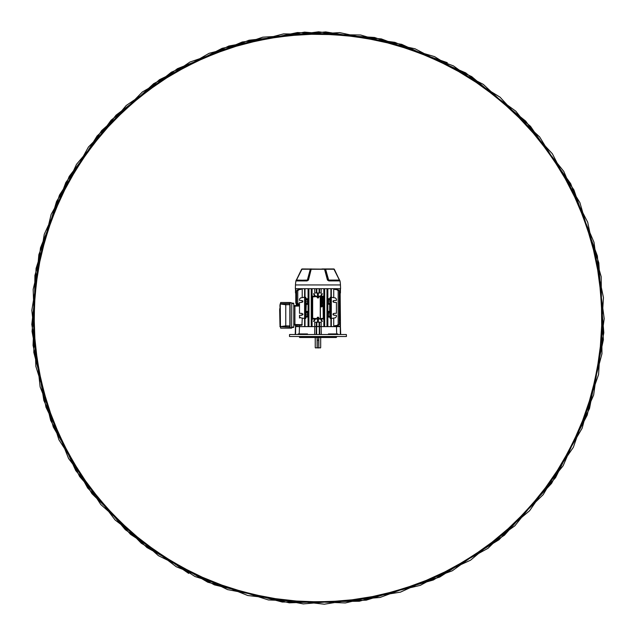 <?xml version="1.0" encoding="UTF-8"?>
<svg xmlns="http://www.w3.org/2000/svg" width="636" height="636" viewBox="0 0 636 636"><rect width="100%" height="100%" fill="white"/><g stroke="black" fill="none" stroke-linecap="round" stroke-linejoin="round"><path stroke-width="0.95" d="M320.393 347.948L318.819 347.661L320.393 347.948M315.528 347.948L317.102 347.661L315.528 347.948M317.102 347.948L317.102 337.947L317.96 337.827L318.819 337.947L318.819 347.805L318.676 340.077L317.245 340.077L317.245 347.805L318.819 347.948M317.245 339.934L318.676 339.934L317.102 340.077M318.819 347.805L317.102 347.805M317.356 336.5L317.356 337.215L336.555 337.215L336.555 336.5L336.285 337.501L299.643 337.501L299.365 336.5M317.356 337.215L299.5 337.358M318.564 337.215L318.564 336.5M307.53 334.496L307.506 333.924L298.165 333.924L298.117 334.496M299.19 326.626L336.73 326.626M299.214 334.496L299.461 326.626L295.494 326.626L295.215 334.496M321.307 334.496L321.108 326.626L314.812 326.626L314.621 334.496M328.391 334.496L328.422 333.924L333.383 333.924L333.351 334.496M340.705 334.496L340.435 326.626L336.468 326.626L336.706 334.496M346.358 334.496L289.563 334.496L289.491 336.5L346.429 336.5L346.358 334.496M337.366 334.496L337.756 333.924L333.383 333.924M310.877 268.949A0.859 0.652 -90 0 0 310.368 269.267L307.363 280.086L310.296 269.235L301.957 269.235A0.859 0.859 0 0 1 302.601 268.949L333.964 269.235A0.859 0.859 90 0 0 333.32 268.949L333.375 268.949A0.859 0.811 -90 0 1 334.003 269.267L339.982 280.897A25.734 25.734 0 0 1 340.443 284.944L340.578 288.696L295.35 288.696L295.478 284.944A25.734 25.734 0 0 1 295.939 280.921A0.859 0.859 0 0 1 296.352 280.341L308.237 280.079L310.948 269.267L310.296 269.235A0.859 0.413 -90 0 1 310.599 268.949M310.821 268.949L310.201 268.949M321.927 268.949L322.468 268.949M324.447 268.949L323.724 269.251M303.817 269.251L302.601 268.949M333.32 268.949L322.977 268.949M303.396 268.949L303.952 268.949M302.545 268.949A0.859 0.811 90 0 0 301.917 269.267L296.352 280.341A0.398 0.398 -90 0 0 296.535 280.071L307.188 280.341A0.859 0.429 -90 0 0 306.989 280.921L295.939 280.921L301.607 269.251A0.859 0.859 0 0 1 302.259 268.949A0.859 0.811 90 0 0 301.623 269.267L296.352 280.333A0.859 0.843 14 0 0 295.955 280.858L296.177 280.079M307.148 280.897L307.363 280.086L308.468 280.079L306.918 280.921M327.461 280.079L339.576 280.341A0.859 0.859 90 0 1 339.982 280.921L339.982 280.921A0.859 0.843 166 0 0 339.966 280.858L339.966 280.858A0.859 0.843 166 0 0 339.576 280.333L339.982 280.897L328.939 280.921L327.461 280.079L324.471 268.949A0.859 0.652 -90 0 1 324.98 269.267L327.691 280.079L328.558 280.086L325.553 269.267L324.98 269.267A0.859 0.477 157 0 0 324.742 269.251L311.179 269.251L308.468 280.079M333.661 268.949A0.859 0.851 -90 0 1 334.313 269.251A0.859 0.811 -90 0 0 333.661 268.949A0.859 0.859 0 0 1 334.321 269.251L339.576 280.341A0.398 0.398 0 0 1 339.385 280.071L333.964 269.235L325.624 269.235L328.733 280.341A0.859 0.429 -90 0 1 328.939 280.921L330.251 280.079M311.179 269.251A0.859 0.477 -157 0 0 310.948 269.267A0.859 0.652 -90 0 1 311.449 268.949L311.179 269.251M334.298 269.267L339.385 280.079L328.637 280.071L328.78 280.897M325.322 268.949A0.859 0.413 -90 0 1 325.624 269.235L325.553 269.267A0.859 0.652 -90 0 0 325.052 268.949M302.267 318.087L301.909 325.29L299.635 325.211L299.635 326.483L296.853 326.196M317.285 319.041A1.208 1.208 0 0 0 317.674 319.216L317.388 322.19M317.078 319.041L317.674 319.216M331.316 318.501L335.474 317.769L336.42 316.641L336.42 315.337L333.884 315.241L332.986 314.319L333.884 313.389L336.42 313.294L336.42 302.45L333.884 302.362L332.986 301.432L333.884 300.502L336.42 300.415L336.42 299.111L335.474 297.982L331.316 297.25M333.121 314.796L333.884 313.389L333.121 313.834L333.121 314.796M333.884 315.241L333.121 313.834L332.986 314.319M333.121 301.917L333.884 300.502L333.121 300.955L333.121 301.917M333.884 302.362L333.121 300.955L332.986 301.432M299.508 304.469L297.513 304.048L296.607 302.927L296.607 290.954L297.553 289.825L300.613 289.046L300.613 289.491M299.357 305.431L299.111 304.565M297.759 302.911L298.666 304.032L297.759 302.927L297.759 290.954L298.705 289.825L302.203 288.959L301.687 289.054L302.203 288.959L302.203 297.672M319.081 326.196L319.081 322.19L321.18 322.19L321.18 326.483L314.74 326.483L314.74 322.19L316.839 322.19L316.839 326.196M308.937 289.3L308.802 290.954L308.229 290.954L308.07 289.205L308.937 289.3L308.937 325.878L308.07 325.966L308.07 316.982L306.011 317.038L305.805 318.374L305.01 318.501L305.01 326.483L304.604 326.483L304.604 288.696M340.077 326.196L340.435 322.19L340.435 326.196L336.285 326.483L336.285 325.719M331.316 288.696L331.316 326.483L330.911 326.483L330.911 318.501L330.116 318.374L330.267 317.11L330.116 318.374M335.307 325.688L338.368 325.354L339.314 324.225L339.314 290.954L338.368 289.825L335.307 289.491M336.285 288.696L336.285 289.46M333.725 318.072L333.725 325.966L337.223 325.354L338.169 324.225L338.169 290.954L337.223 289.825L333.725 289.205L333.725 297.672M314.089 319.041L314.796 320.139L315.098 319.041M314.526 296.137L314.526 295.565L314.089 296.137M314.526 295.565L313.54 293.856L313.977 293.625L315.098 296.137M315.098 295.565L315.225 296.137M315.225 319.041L315.098 319.614M314.796 320.139L313.977 321.554L313.54 321.323L314.367 319.884M311.235 289.285L312.077 289.34L311.95 290.954L311.378 290.954L311.235 289.285L311.235 325.894L311.378 324.225L311.95 324.225L312.077 325.839L311.235 325.894M312.077 289.34L312.077 325.839M317.261 322.19L317.674 321.903M317.547 319.304L317.547 321.903M317.388 292.989L317.547 295.867L317.078 296.137M314.74 288.696L314.74 292.989L316.315 292.989L316.315 288.696M305.01 288.696L305.01 297.25L305.805 297.378L306.011 298.713L308.07 298.761L308.07 289.205M340.077 322.19L339.314 322.19M295.494 326.196L295.494 325.068L295.494 326.196L296.956 326.483M319.081 322.19L316.839 322.19M303.555 297.433L304.604 296.996M299.635 289.46L299.635 288.696M304.604 297.179L300.454 297.982L299.508 299.111L299.508 300.415L302.044 300.502L302.044 302.362L299.508 302.45L299.508 313.294L302.044 313.389L302.044 315.241L299.508 315.337L299.508 316.641L300.454 317.769L304.604 318.501M308.166 300.415L308.166 299.111L305.081 299.111L305.081 300.415L305.741 300.415L305.741 299.818L307.689 299.818L308.166 300.415L307.689 300.415M305.805 297.378L305.805 298.491M305.081 299.111L304.906 318.501L305.081 316.641L308.166 316.641L307.689 312.697L305.741 312.697L305.741 313.294L304.994 313.389L305.081 316.641M308.086 304.095L308.086 311.656L306.075 311.608L305.789 304.429L308.086 304.095L308.166 302.45L307.689 303.054L305.741 303.054L305.741 302.45L305.081 302.45L305.081 313.294M305.081 302.45L305.081 300.415M330.116 297.378L330.267 298.642L330.116 297.378L331.022 297.25L330.911 318.501M331.022 297.25L331.022 318.501M327.85 304.382L327.85 311.37L329.671 311.322L329.671 304.429L327.834 304.095L329.981 304.008L327.755 304.008L327.755 302.45L328.24 303.054L328.367 301.822L327.755 298.856L330.116 298.491M328.24 299.818L330.187 299.818L330.187 300.415L330.839 300.415M320.822 319.041L321.124 320.139L321.832 319.041M321.554 319.884L322.38 321.323L321.943 321.554L321.124 320.139M321.124 295.04L321.943 293.625L322.38 293.856L320.695 296.137M320.695 319.041L320.822 319.614M321.554 295.287L321.53 296.066M324.686 289.285L324.543 290.954L323.97 290.954L323.843 289.34L324.686 289.285L324.686 325.894L323.843 325.839L323.97 324.225L324.543 324.225L324.686 325.894M323.843 289.34L323.843 325.839M330.116 317.261L327.85 316.982L327.85 325.966L326.984 325.878L327.119 324.225L327.691 324.225L327.85 325.966M326.984 289.3L327.85 289.205L327.691 290.954L327.119 290.954L326.984 289.3L326.984 325.878M327.85 289.205L327.85 298.761M330.911 297.25L330.911 288.696M319.614 288.696L319.614 292.989L321.18 292.989L321.18 288.696M318.374 292.989L318.246 295.963L318.246 292.989M318.843 296.137L318.374 295.867M318.246 322.19L318.246 319.216L318.843 319.041M318.374 319.304L318.374 322.19M314.526 319.041L314.526 319.614M321.395 319.041L321.395 319.614M320.822 295.565L320.822 296.137M321.395 295.565L321.395 296.137M317.674 293.276L317.547 295.867M297.831 304.294L296.686 304.056L295.78 302.935L296.686 304.056L299.095 304.525M295.835 303.3L299.095 304.565M295.78 292.989L295.78 302.935M340.149 292.989L340.435 322.19M318.246 319.216A1.208 1.208 0 0 0 318.644 319.041M318.644 296.137A1.208 1.208 0 0 0 318.246 295.963M339.314 295.565L339.958 295.287A1.145 0.994 180 0 0 339.314 294.396M296.607 295.565L295.963 295.565L295.963 302.927L296.869 304.048L295.963 302.935M296.607 294.396A1.145 0.994 180 0 0 295.963 295.287L295.963 295.565M295.963 295.287L295.963 295.04A1.145 0.994 -0 0 1 296.607 294.15M339.958 295.565L339.958 320.139A1.145 0.994 180 0 1 339.314 321.029M339.314 294.15A1.145 0.994 -0 0 1 339.958 295.04L339.958 295.287M339.958 319.614L339.314 319.614M302.8 300.947L302.8 301.917M298.666 304.032L299.508 304.207L298.666 304.048M296.607 302.927L297.513 304.04L299.508 304.461M327.85 316.982L327.755 315.337L328.24 315.933L330.187 315.933L330.076 312.825L330.839 313.294M330.187 315.933L330.187 315.337L330.839 315.337M328.24 315.933L328.343 312.825L327.755 313.294L327.755 311.735L329.981 311.735L327.85 311.37M328.24 312.697L330.187 312.697M328.24 303.054L330.187 303.054L330.187 302.45L330.839 302.45M329.981 304.008L329.981 311.735M328.24 315.337L328.24 313.294M330.187 315.337L330.187 313.294M328.24 302.45L328.24 300.415M330.187 302.45L330.187 300.415M330.187 303.054L330.187 299.818M302.044 315.241L302.044 313.389M302.044 302.362L302.044 300.502M308.07 304.382L306.25 304.429L305.94 311.735L308.166 311.735L308.166 313.294L307.689 313.294M305.94 311.735L305.789 311.322L308.07 311.37M305.654 304.294L306.25 304.429L305.654 304.294L305.654 311.457M308.166 304.008L305.94 304.008M327.874 300.955L327.874 301.917L327.842 300.502L328.327 300.502M327.691 290.954L327.691 324.225M327.755 315.337L327.874 314.796M327.874 313.834L328.327 313.389M327.755 302.45L327.874 301.917M305.805 317.261L305.805 318.374M308.055 300.955L308.078 300.502M308.166 302.45L308.055 301.917M308.055 313.834L308.055 314.796M308.166 316.641L306.011 317.038M308.07 325.966L308.229 324.225L308.802 324.225L308.937 325.878M308.229 290.954L308.229 324.225M306.011 298.713L308.07 298.761M302.871 314.669L302.871 313.961M299.508 305.995L294.921 306.155L294.921 324.479L302.267 324.734M308.166 315.337L307.689 315.933L305.741 315.933L305.741 312.697M305.081 315.337L305.741 315.337L305.741 315.933M308.802 290.954L308.802 324.225M311.378 290.954L311.378 324.225M311.95 290.954L311.95 324.225M324.543 290.954L324.543 324.225M323.97 290.954L323.97 324.225M327.119 290.954L327.119 324.225M339.314 320.783A1.145 0.994 0 0 0 339.958 319.884M294.921 306.155L294.921 305.582L299.508 305.423M301.909 325.29L295.494 325.068M295.843 326.196L295.843 325.083L299.635 325.211M293.776 325.052L294.921 325.052L294.921 324.479M327.755 298.856L329.909 298.713M329.909 317.038L327.755 316.895M328.343 312.825L330.076 312.825M328.367 313.93L330.052 314.319M328.343 315.806L330.076 315.806M328.343 299.946L330.076 299.946M328.367 301.051L330.052 301.432M328.343 302.927L330.076 302.927M307.689 315.933L305.844 315.806M305.844 312.825L307.578 312.825L307.578 315.806M307.252 314.319L305.876 314.319M307.562 313.93L307.562 314.701M307.689 315.337L307.593 313.389M305.741 315.337L305.741 313.294M305.741 303.054L305.741 299.818M307.689 303.054L305.844 302.927M305.844 299.946L307.578 299.946L307.578 302.927M307.252 301.432L305.876 301.432M307.562 301.051L307.562 301.822M307.689 302.45L307.593 300.502M305.741 302.45L305.741 300.415M319.614 292.989L316.315 292.989M340.435 288.696L340.435 292.989L339.314 292.989M296.607 292.989L295.494 292.989L295.494 288.696L295.494 292.989M330.267 304.294L329.671 304.429L330.14 304.429L330.14 311.322L329.671 311.322L330.267 311.457M297.743 305.487L297.743 304.278M298.793 305.447L298.793 304.501M299.508 318.04L299.508 315.933M296.774 305.519L296.774 304.072M296.296 303.889L296.296 305.534M296.742 326.626L296.432 326.196M291.773 303.149L293.347 303.149A0.429 0.429 0 0 1 293.776 303.579L293.776 327.055A0.429 0.429 0 0 1 293.347 327.484L291.773 327.484M293.776 324.193L294.921 324.193L294.921 306.441L293.776 306.441M294.921 305.582L293.776 305.582L294.921 305.582M285.763 327.031L285.763 325.886L289.857 325.958L289.46 327.095L279.967 326.666L279.967 325.91L280.15 326.658L285.763 325.886L285.763 304.747L280.245 303.984M279.967 304.724L279.951 306.719L279.967 304.724M279.959 324.773L279.959 324.185M279.951 324.058L279.665 309.47L280.238 306.433M279.959 306.385L279.959 305.837M290.08 302.498L291.773 302.927L291.622 328.144L290.08 328.144L290.08 302.498L280.667 302.498L280.524 303.69M281.096 303.682L289.46 303.539L289.857 304.676L285.763 304.747L285.763 303.603L280.245 303.698L280.428 326.944M289.857 325.958L289.857 304.676M280.524 326.944L280.667 328.144L290.08 328.144M279.967 325.91L280.238 324.201M279.951 309.47L279.951 321.236M323.684 318.469L323.684 296.71L323.112 296.137L312.809 296.137L312.236 296.71L312.236 318.469L312.809 319.041L323.112 319.041L323.684 318.469M317.483 296.424A0.859 0.859 0 0 1 318.676 296.662A0.859 0.859 0 0 1 318.437 297.855A0.859 0.859 0 0 1 317.245 297.616A0.859 0.859 0 0 1 317.483 296.424L312.522 296.829L312.522 318.35L317.483 318.755M318.437 318.755L323.398 318.35L323.398 296.829L318.437 296.424M320.393 318.612L323.255 318.286L322.937 296.567L320.393 296.567L320.393 318.612M318.604 318.612L320.25 318.612L320.25 296.567L318.604 296.567M317.324 296.567L312.666 296.893L312.666 318.286L317.324 318.612M321.077 297.378L322.404 297.123L321.88 297.378L322.404 298.173L321.077 298.173L321.657 297.918L321.077 297.378M321.077 299.445L321.077 298.443L322.404 298.443L322.404 299.429L322.182 298.697L321.895 299.381L321.299 298.697L321.077 299.445M321.077 299.922L322.404 299.667L322.404 300.224L321.077 300.836L321.641 299.977L321.077 299.922M321.856 299.922L322.023 300.478L321.856 299.922M321.299 301.536L321.482 302.092L321.077 301.544L321.737 300.939L322.42 301.551L322.031 302.076L321.76 301.194L321.299 301.536M321.697 302.315L322.404 302.569L321.283 302.847L322.404 303.364L321.061 302.855L321.697 302.315M321.077 304.572L321.077 303.634L322.404 303.634L321.299 303.889L321.077 304.572M321.077 305.757L321.077 304.755L322.404 304.755L322.404 305.741L322.182 305.01L321.895 305.693L321.299 305.01L321.077 305.757M321.061 306.457L321.522 305.908L321.466 306.727L322.055 305.964L322.42 306.433L321.466 306.981L321.061 306.457M318.294 296.869L317.69 296.734L317.555 297.41L318.231 297.545L318.469 296.766L317.642 296.599L318.27 296.726M318.469 296.766L318.334 297.648L318.366 296.869M317.69 296.805L317.515 297.481L318.167 297.513M317.555 297.41L317.547 296.829M318.095 297.64L317.626 297.41M318.35 317.269A0.859 0.859 0 0 1 318.731 318.421A0.859 0.859 0 0 1 317.571 318.803A0.859 0.859 0 0 1 317.197 317.65A0.859 0.859 0 0 1 318.35 317.269M317.563 317.881L317.738 318.469L318.398 318.254L318.183 317.603L317.388 317.777L317.65 318.58L317.451 317.968M317.388 317.777L318.215 317.459L317.523 317.817M317.801 318.437L318.477 318.262L318.191 317.674M318.398 318.254L317.889 318.549M318.334 317.674L318.358 318.199M339.497 326.196L339.187 326.626M447.251 62.654L374.509 37.468L297.537 32.523L222.155 48.304L153.689 83.642L97.125 135.945L56.548 201.437L34.916 275.388L33.811 352.416L53.257 426.963L91.902 493.623L146.924 547.54L214.332 584.85L289.245 602.833L366.249 600.161L439.738 577.067L504.428 535.218L555.586 477.604L589.532 408.447L603.826 332.739L597.387 255.966L570.699 183.693L525.726 121.142L465.679 72.862L394.94 42.358L318.62 31.8L242.252 41.992L171.378 72.194L111.117 120.188L65.826 182.524L38.836 254.678L32.046 331.42L45.959 407.199L79.603 476.507L130.507 534.335L194.982 576.518L268.376 599.947L345.356 602.952L420.364 585.335L487.947 548.335L543.2 494.649L582.155 428.187L601.966 353.727L601.187 276.692L579.905 202.646L539.646 136.955L483.312 84.397L415.014 48.765L339.68 32.619L262.763 37.182L189.862 62.074L126.222 105.504L76.487 164.35L44.25 234.318L31.824 310.352L40.14 386.95L68.593 458.54L115.092 519.97L176.299 566.763L247.778 595.527L324.32 604.2L400.426 592.148L470.537 560.213L529.597 510.748L573.346 447.323L598.563 374.525L603.461 297.64L587.696 222.226L552.358 153.761L500.055 97.197L434.563 56.62L360.612 34.996L283.577 33.883L209.037 53.337L142.377 91.974L88.452 147.003L51.142 214.404L33.159 289.324L35.839 366.32L58.933 439.818L100.782 504.507L158.396 555.665L227.553 589.612L303.253 603.906L380.034 597.458L452.307 570.778L514.858 525.805L563.138 465.759L593.642 395.012L604.2 318.7L594.008 242.324L563.806 171.45L515.812 111.189L453.476 65.906L381.314 38.907L304.58 32.118L228.801 46.031L159.485 79.683L101.657 130.579L59.482 195.053L36.053 268.456L33.048 345.435L50.665 420.436L87.665 488.019L141.343 543.279L207.813 582.234L282.273 602.046L359.308 601.259L433.347 579.984L499.045 539.726L551.595 483.384L587.235 415.085L603.381 339.751L598.818 262.843L573.926 189.933L530.496 126.302L471.65 76.566L401.682 44.329L325.648 31.895L249.05 40.219L177.452 68.672L116.03 115.172L69.229 176.379L40.473 247.849L31.8 324.4L43.852 400.497L75.764 470.6L125.316 529.708L188.677 573.418M317.102 339.934L318.819 339.934M298.833 333.924L298.793 334.496M319.789 334.496L319.534 326.626M316.132 334.496L316.386 326.626M319.272 334.496L319.272 326.626M316.649 334.496L316.649 326.626M340.363 334.496L340.252 326.626M295.565 334.496L295.668 326.626M302.537 333.924L302.569 334.496M299.524 333.924L299.484 334.496M336.404 333.924L336.436 334.496M337.088 333.924L337.128 334.496M340.443 284.944L295.478 284.944M296.352 280.341L301.957 269.235M330.839 299.111L327.755 299.111M314.796 295.04L314.367 295.287M340.149 293.276L339.314 293.276M327.755 316.641L330.839 316.641M319.614 322.19L319.614 326.196M316.315 326.196L316.315 322.19M305.829 300.502L304.994 300.502M305.829 302.362L304.994 302.362M308.078 302.362L307.593 302.362M305.829 313.389L304.994 313.389M305.829 315.241L304.994 315.241M308.078 315.241L307.593 315.241M330.092 302.362L330.935 302.362M330.092 300.502L330.935 300.502M327.842 302.362L328.327 302.362M330.092 315.241L330.935 315.241M330.092 313.389L330.935 313.389M327.842 315.241L328.327 315.241M319.081 292.989L319.081 288.696M316.839 288.696L316.839 292.989M340.077 292.989L340.077 288.696M295.843 288.696L295.843 292.989M305.049 297.982L305.685 297.982M330.235 297.982L330.879 297.982M308.198 289.825L308.834 289.825M311.346 289.825L311.982 289.825M313.802 294.317L314.232 294.063M321.689 294.063L322.118 294.317M323.939 289.825L324.575 289.825M327.087 289.825L327.723 289.825M305.685 317.769L305.049 317.769M308.834 325.354L308.198 325.354M311.982 325.354L311.346 325.354M314.232 321.108L313.802 320.862M322.118 320.862L321.689 321.108M324.575 325.354L323.939 325.354M327.723 325.354L327.087 325.354M330.879 317.769L330.235 317.769M291.773 327.055L293.776 327.055A0.429 0.429 0 0 1 293.347 327.484M293.347 303.149A0.429 0.429 0 0 1 293.776 303.579L291.773 303.579M291.797 303.436L291.805 303.865M291.805 326.769L291.797 327.198M290.231 327.715L291.773 327.715M291.773 302.927L290.231 302.927M317.603 296.607A0.644 0.644 0 0 0 317.428 297.497A0.644 0.644 0 0 0 318.318 297.68A0.644 0.644 0 0 0 318.493 296.781A0.644 0.644 0 0 0 317.603 296.607M317.674 318.612A0.644 0.644 0 0 0 318.533 318.326A0.644 0.644 0 0 0 318.254 317.459A0.644 0.644 0 0 0 317.388 317.746A0.644 0.644 0 0 0 317.674 318.612M320.679 337.501L320.679 347.661M315.241 337.501L315.241 347.661M337.756 333.924L337.811 334.496"/></g></svg>
